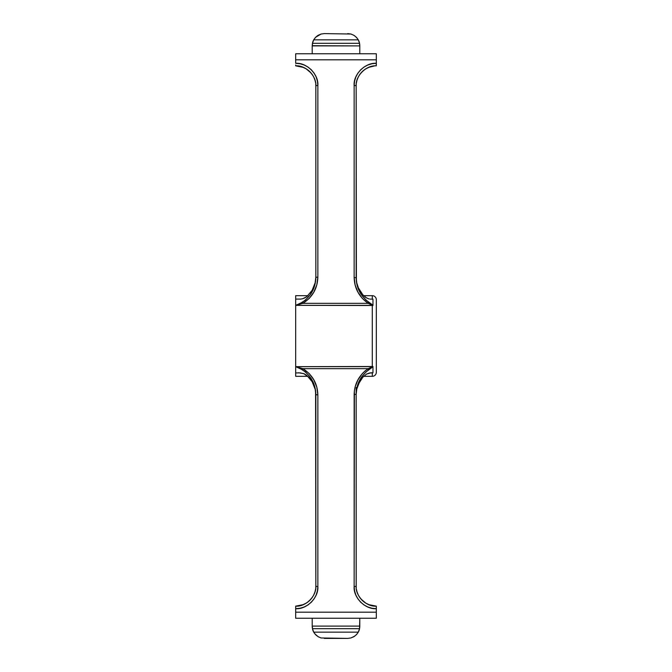 <?xml version="1.0" encoding="UTF-8"?>
<svg xmlns="http://www.w3.org/2000/svg" width="672" height="672" viewBox="0 0 672 672"><rect width="100%" height="100%" fill="white"/><g stroke="black" fill="none" stroke-linecap="round" stroke-linejoin="round"><path stroke-width="1.01" d="M300.535 299.132L302.686 298.721L300.535 299.132M304.794 297.948L302.686 298.721L306.743 296.722L304.794 297.948M366.4 297.856L362.821 294.773L358.42 287.935L356.74 282.811L356.16 277.469L356.74 282.811L358.42 287.935L362.821 294.773L365.551 297.343L368.155 298.628L366.4 297.856M369.071 298.889L368.155 298.628L369.071 298.889M315.84 277.099L314.874 284.861L310.254 294.722L305.306 300.174L300.611 303.19L295.68 305.357L295.68 295.68L295.68 305.357L302.904 303.341L368.18 303.341L362.292 298.368L357.916 292.085L355.127 285.004L354.144 277.519L354.144 85.495L354.572 81.169L355.832 77.011L357.882 73.172L360.637 69.812L363.997 67.057L367.836 65.008L371.994 63.748L376.32 63.319L376.32 59.808L295.68 59.808L295.68 63.319L300.006 63.748L304.164 65.008L308.003 67.057L311.363 69.812L314.118 73.172L316.168 77.011L317.428 81.169L317.856 85.495L317.856 277.141L316.814 284.844L313.841 292.102L309.196 298.469L302.904 303.341L368.18 303.341L372.96 305.5L372.96 299.166L369.978 299.09L372.96 299.166L372.96 305.5L372.288 305.357L372.288 366.643L372.96 366.5L372.96 372.834L372.288 372.91L372.288 376.32A4.032 4.032 0 0 0 376.32 372.288L376.32 299.712A4.032 4.032 0 0 0 372.288 295.68L372.288 299.09L372.288 295.68A4.032 4.032 0 0 1 376.32 299.712L376.32 372.288A4.032 4.032 0 0 1 372.288 376.32L363.661 376.32L372.288 376.32L372.288 372.91L369.995 372.91L371.356 372.75L366.517 374.077L362.83 377.21L366.517 374.077L369.407 373.027L372.96 372.834L372.288 372.767L372.96 372.834L372.96 366.5L368.18 368.659L365.039 370.936L362.292 373.632L357.916 379.915L355.127 386.996L354.396 390.692L354.144 586.505L354.572 590.831L355.832 594.989L357.882 598.828L360.637 602.188L363.997 604.943L367.836 606.992L371.994 608.252L376.32 608.681L376.32 612.192L295.68 612.192L295.68 608.681L300.006 608.252L304.164 606.992L308.003 604.943L311.363 602.188L314.118 598.828L316.168 594.989L317.428 590.831L317.856 586.505L317.856 394.859L316.806 387.131L313.832 379.882L309.187 373.523L302.904 368.659L368.18 368.659L302.904 368.659L295.68 366.643L372.288 366.643L372.288 305.357L295.68 305.357L295.68 376.32L307.902 376.32L295.68 376.32L295.68 366.643L300.611 368.81L305.323 371.834L309.187 375.85L312.194 380.428L314.882 387.181L315.588 390.718L315.84 585.984L315.84 394.338L315.227 389.424L315.84 394.901M295.68 299.09L300.871 299.09L295.68 299.09M300.871 372.91L295.68 372.91L300.871 372.91M376.16 65.856L376.32 63.319C365.35 62.328 353.153 74.525 354.144 85.495L354.144 277.519C354.463 288.372 359.142 296.974 368.18 303.341L372.96 305.5L295.68 305.357L295.68 366.643L372.96 366.5L368.18 368.659C359.142 375.026 354.463 383.628 354.144 394.481L354.144 586.505C353.153 597.475 365.35 609.672 376.32 608.681L376.32 618.24L295.68 618.24L376.32 618.24L376.32 612.192L295.68 612.192L295.68 618.24L295.68 608.681C306.65 609.672 318.847 597.475 317.856 586.505A2.016 0.521 180 0 1 315.84 585.984L315.79 587.446M368.256 301.728L368.256 302.383M368.256 369.617L368.256 370.272M375.152 606.11L376.32 606.144L376.32 606.976M356.16 394.531L356.74 389.189L356.16 393.952L356.16 585.984C355.261 595.946 366.324 607.026 376.295 606.144L376.32 608.681L376.295 606.144L368.584 604.598M295.84 606.144L295.68 606.976M295.68 606.178L295.68 608.681L295.68 606.178L297.461 606.068M376.32 65.024L376.32 53.76L295.68 53.76L376.32 53.76L376.32 59.808L295.68 59.808L295.68 53.76L295.68 63.319C306.65 62.328 318.847 74.525 317.856 85.495A2.016 0.521 180 0 0 315.84 86.016A2.016 0.521 0 0 1 317.856 85.495L317.856 277.141A2.016 0.521 180 0 0 315.84 277.662L315.84 86.016L315.84 277.662A2.016 0.521 0 0 1 317.856 277.141C317.528 288.38 312.547 297.116 302.904 303.341L302.249 302.308L302.904 303.341L295.68 305.357L302.249 302.308C310.976 296.302 315.504 288.086 315.84 277.662M296.848 65.89L295.68 65.856L295.68 65.024M356.74 389.189L358.428 384.056L362.83 377.21L359.646 381.646L356.74 389.189M306.743 375.278L312.152 381.696L315.227 389.424L312.152 381.696L308.792 377.219L303.778 373.624L298.553 372.742L304.164 373.775L306.743 375.278M365.509 68.998L369.793 66.94M361.444 72.416L359.68 74.634M358.52 76.549L357.689 78.305M313.48 76.549L314.311 78.305M310.548 72.4L312.312 74.617M306.491 68.998L302.207 66.94M356.21 84.554L356.16 86.016A2.016 0.521 180 0 0 354.144 85.495A2.016 0.521 0 0 1 356.16 86.016L356.16 278.048A2.016 0.521 180 0 0 354.144 277.519A2.016 0.521 0 0 1 356.16 278.048C356.454 288.061 360.704 296.159 368.92 302.333L368.18 303.341L368.92 302.333L372.288 305.096A2.016 1.21 -39.4 0 1 372.658 304.97L366.047 300.115L361.393 294.647L358.142 288.372L356.395 281.56L356.16 86.016L356.16 277.469M315.218 282.593L312.144 290.312L306.743 296.722L312.144 290.312L315.218 282.593M308.683 601.39L310.372 599.794M306.491 603.002L302.207 605.06M310.556 599.592L312.32 597.366M313.48 595.459L314.311 593.695M356.21 587.353L356.16 387.534M358.52 595.451L357.689 593.695M361.452 599.6L359.688 597.383M365.509 603.002L369.793 605.06M357.798 632.957L359.108 630.311L359.789 626.304L359.554 628.69L312.446 628.69L312.211 626.338M359.789 626.304L359.738 627.43L359.789 626.102L312.211 626.102L359.789 626.102L359.789 618.24L359.554 628.69L358.285 632.15L313.715 632.15L312.446 628.69L359.554 628.69A12.096 12.096 0 0 1 358.285 632.15L356.37 634.738L353.842 636.72L350.876 637.972L347.693 638.4L321.124 637.972L318.158 636.72L315.63 634.738L313.715 632.15L358.285 632.15A12.096 12.096 0 0 0 359.554 628.69M324.307 638.4L347.693 638.4L321.124 637.972L318.158 636.72L315.63 634.738L313.715 632.15A12.096 12.096 0 0 1 312.446 628.69L312.211 626.102L312.892 630.311L314.202 632.957M312.211 626.102L312.211 618.24L312.211 626.102M358.285 632.15L356.37 634.738L353.842 636.72L350.876 637.972L347.693 638.4L350.902 637.963M350.767 638.005L354.69 636.174L357.025 634.007M314.975 634.007L318.352 636.838M320.242 637.694L321.233 638.005L320.242 637.694M318.57 636.955L316.142 635.225M314.202 39.043L312.892 41.689L312.211 45.696L312.446 43.31A12.096 12.096 0 0 1 313.715 39.85L358.285 39.85L359.554 43.31L312.446 43.31L313.715 39.85L315.63 37.262L318.158 35.28L321.124 34.028L324.307 33.6L321.124 34.028L324.307 33.6L350.876 34.028L353.842 35.28L356.37 37.262L358.285 39.85L313.715 39.85L315.63 37.262L321.098 34.028M321.233 33.995L317.31 35.826L314.975 37.993M357.025 37.993L354.69 35.826M350.767 33.995L351.758 34.306L350.767 33.995M312.211 45.898L359.789 45.898L359.789 53.76L359.789 45.898L312.211 45.696L312.211 53.76L312.211 45.898M312.211 45.696L312.446 43.31A12.096 12.096 0 0 1 313.715 39.85A12.096 12.096 0 0 0 312.446 43.31L359.554 43.31L359.789 45.662M359.554 43.31A12.096 12.096 0 0 0 358.285 39.85A12.096 12.096 0 0 1 359.554 43.31L359.789 45.696L359.108 41.689L357.798 39.043M359.789 45.696L359.738 44.57M347.693 33.6L350.876 34.028L353.842 35.28L356.37 37.262L358.285 39.85M312.446 628.69A12.096 12.096 0 0 0 313.715 632.15A12.096 12.096 0 0 1 312.446 628.69M312.211 626.304L312.262 627.43M372.96 305.264L372.288 305.458L372.96 305.264M356.16 393.952L357.076 386.954L361.418 377.311L366.055 371.876L372.658 367.03A2.016 1.21 -140.6 0 1 372.288 366.904L368.92 369.667L368.18 368.659L368.92 369.667C360.73 375.799 356.479 383.888 356.16 393.952A2.016 0.521 180 0 1 354.144 394.481A2.016 0.521 -0 0 0 356.16 393.952M367.273 604.002L366.576 603.632M376.32 606.178L375.32 606.119M364.753 602.498L365.551 603.028M361.662 599.819L362.712 600.86M359.268 596.736L360.108 597.971M357.554 593.351L358.201 594.821M356.538 589.856L356.941 591.528M356.269 588.109L356.194 587.093M359.906 597.694L358.596 595.594M363.384 601.448L361.62 599.777M305.264 603.725L304.786 603.968M313.396 595.602L312.11 597.66M315.655 588.689L315.504 589.655M315.067 591.52L315.479 589.772M313.799 594.821L314.446 593.351M311.867 598.004L312.74 596.728M309.322 600.827L310.422 599.735M306.449 603.028L307.272 602.473M304.727 67.998L305.424 68.368M295.68 65.822L296.68 65.881M307.247 69.502L306.449 68.972M310.338 72.181L309.288 71.14M312.732 75.264L311.892 74.029M314.446 78.649L313.799 77.179M315.462 82.144L315.059 80.472M315.731 83.891L315.806 84.907M312.094 74.306L313.404 76.406M308.616 70.552L310.38 72.223M366.736 68.275L367.214 68.032M361.628 72.206L363.376 70.56M358.604 76.398L359.89 74.34M356.345 83.311L356.496 82.345M356.933 80.48L356.521 82.228M358.201 77.179L357.554 78.649M360.133 73.996L359.26 75.272M362.678 71.173L361.578 72.265M365.551 68.972L364.728 69.527M315.79 84.647L315.84 86.016C316.739 76.054 305.676 64.974 295.705 65.856L303.416 67.402M306.844 69.233L309.842 71.669M297.696 65.957L303.282 67.343M299.132 66.15L298.007 65.99M301.82 66.814L300.947 66.553M308.162 70.19L305.995 68.695L311.086 73.013M314.933 80.035L313.832 77.238M315.563 82.673L315.353 81.614M315.84 85.764L315.773 84.344M300.947 605.447L301.904 605.161M303.282 604.657L297.696 606.043M298.057 606.001L299.124 605.85M303.416 604.598L295.705 606.144C305.676 607.026 316.739 595.946 315.84 585.984A2.016 0.521 0 0 0 317.856 586.505L317.856 394.859A2.016 0.521 180 0 1 315.84 394.338L315.84 585.984M309.834 600.34L306.835 602.776M315.622 588.958L315.496 589.68M315.773 587.664L315.84 586.27M315.353 590.386L315.563 589.327M313.832 594.762L314.916 592.032M306.02 603.288L308.162 601.81M365.156 602.767L362.158 600.331M374.304 606.043L368.718 604.657M372.868 605.85L373.993 606.01M370.18 605.186L371.053 605.447M363.838 601.81L366.005 603.305L360.914 598.987M357.067 591.965L358.168 594.762M356.437 589.327L356.647 590.386M356.16 586.236L356.227 587.656M371.053 66.553L370.096 66.839M368.718 67.343L374.539 65.932M373.943 65.999L372.876 66.15M368.584 67.402L374.304 65.957M362.166 71.66L365.165 69.224M356.378 83.042L356.504 82.32M356.227 84.336L356.16 85.73M356.647 81.614L356.437 82.673M358.168 77.238L357.084 79.968M365.98 68.712L363.838 70.19M371.356 372.75L372.288 372.767M300.3 605.606L301.106 605.396M301.106 66.604L300.3 66.394M371.7 66.394L370.894 66.604M370.894 605.396L371.7 605.606M356.16 585.984A2.016 0.521 180 0 1 354.144 586.505A2.016 0.521 0 0 0 356.16 585.984M356.16 86.016C355.261 76.054 366.324 64.974 376.295 65.856L376.32 65.822M368.449 604.548L374.875 606.094M315.84 394.338A2.016 0.521 0 0 0 317.856 394.859C317.512 383.578 312.53 374.85 302.904 368.659L302.249 369.692C311.01 375.757 315.546 383.972 315.84 394.338M302.249 369.692L302.904 368.659L295.68 366.643L302.249 369.692M303.551 67.452L297.125 65.906M295.68 65.856L296.251 65.864M376.32 606.144L375.749 606.136M372.288 295.68L363.661 295.68M295.68 295.68L307.902 295.68"/></g></svg>
